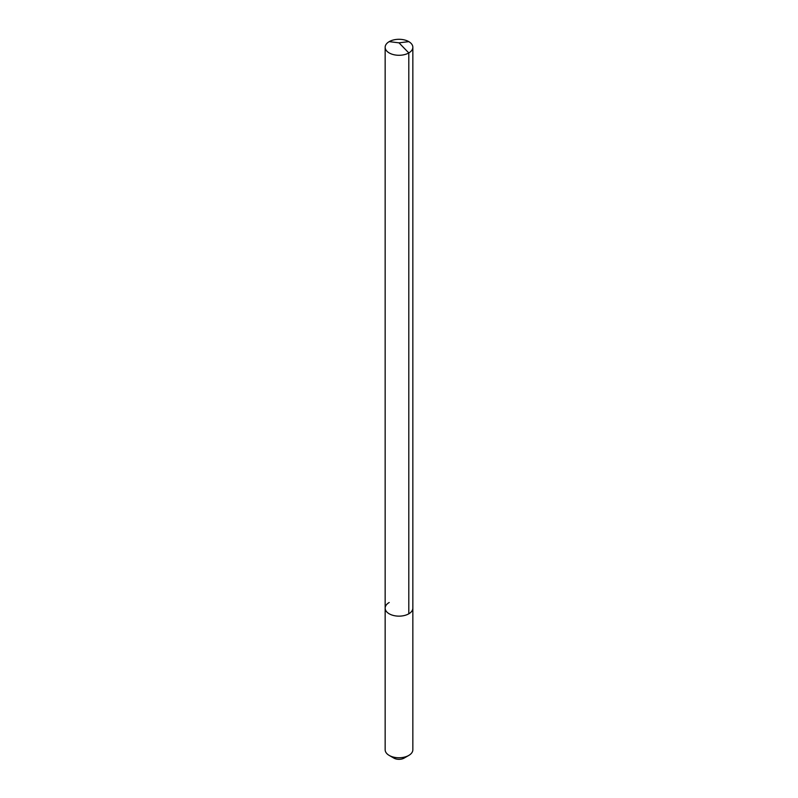 <?xml version="1.0" encoding="UTF-8"?>
<svg xmlns="http://www.w3.org/2000/svg" width="798" height="798" viewBox="0 0 798 798"><rect width="100%" height="100%" fill="white"/><g stroke="black" fill="none" stroke-linecap="round" stroke-linejoin="round"><path stroke-width="1.2" d="M385.155 608.146L385.155 47.282A13.845 7.99 180 0 0 393.703 54.673A13.845 7.99 180 0 0 408.795 52.937L399 42.833L408.795 52.937A13.845 7.99 0 0 0 412.845 47.282L412.845 749.761A13.845 7.99 0 0 1 408.795 755.417L404.137 758.1L408.795 755.417A13.845 7.99 180 0 1 389.205 755.417A13.845 7.99 180 0 1 385.155 749.761L385.155 608.146A13.845 7.99 180 0 0 393.703 615.537A13.845 7.99 180 0 0 408.795 613.802A13.845 7.99 0 0 0 412.845 608.146A13.845 7.99 0 0 1 408.795 613.802L408.795 52.937L408.795 613.802A13.845 7.99 180 0 1 393.703 615.537A13.845 7.99 180 0 1 385.155 608.146A13.845 7.99 180 0 1 389.205 602.5M404.137 758.1A7.272 4.199 180 0 1 393.863 758.1L389.205 755.417M412.845 47.282A13.845 7.99 0 0 0 404.297 39.9A13.845 7.99 0 0 0 389.205 41.636A13.845 7.99 180 0 0 385.155 47.282M408.795 41.636L399 42.833L389.205 41.636"/></g></svg>
